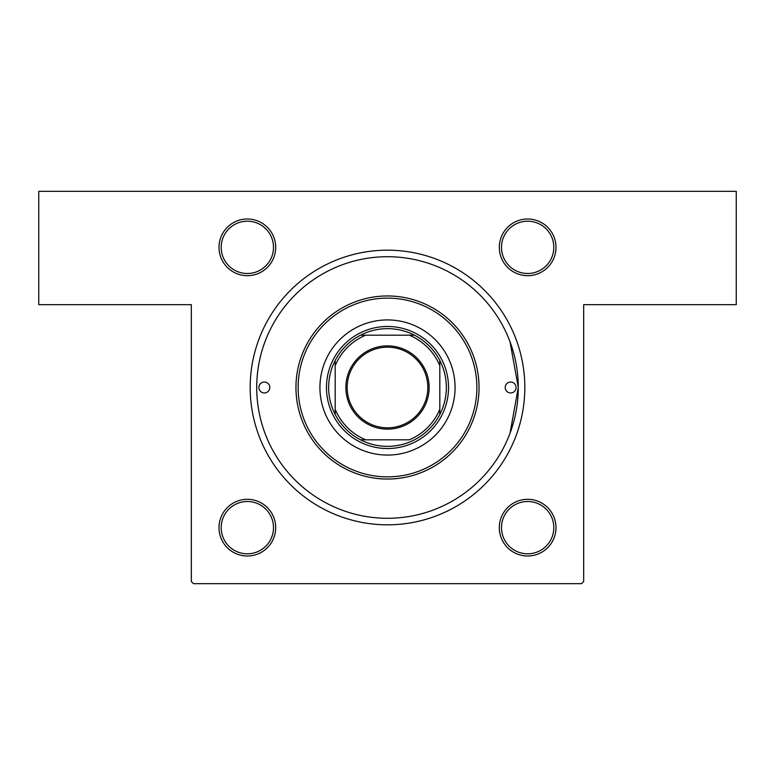 <?xml version="1.0" encoding="UTF-8"?>
<svg xmlns="http://www.w3.org/2000/svg" width="775" height="775" viewBox="0 0 775 775"><rect width="100%" height="100%" fill="white"/><g stroke="black" fill="none" stroke-linecap="round" stroke-linejoin="round"><path stroke-width="1.16" d="M247.341 219.005A28.336 28.336 0 0 1 275.687 247.341A28.336 28.336 0 0 1 247.341 275.687A28.336 28.336 0 0 1 219.005 247.341A28.336 28.336 0 0 1 247.341 219.005M247.341 273.498A26.156 26.156 0 0 0 273.498 247.341A26.156 26.156 0 0 0 247.341 221.195A26.156 26.156 0 0 0 221.185 247.341A26.156 26.156 0 0 0 247.341 273.498M527.649 219.005A28.336 28.336 0 0 1 555.995 247.341A28.336 28.336 0 0 1 527.649 275.687A28.336 28.336 0 0 1 499.313 247.341A28.336 28.336 0 0 1 527.649 219.005M527.649 273.498A26.156 26.156 0 0 0 553.805 247.341A26.156 26.156 0 0 0 527.649 221.195A26.156 26.156 0 0 0 501.493 247.341A26.156 26.156 0 0 0 527.649 273.498M527.649 499.313A28.336 28.336 0 0 1 555.995 527.649A28.336 28.336 0 0 1 527.649 555.995A28.336 28.336 0 0 1 499.313 527.649A28.336 28.336 0 0 1 527.649 499.313M527.649 553.805A26.156 26.156 0 0 0 553.805 527.649A26.156 26.156 0 0 0 527.649 501.493A26.156 26.156 0 0 0 501.493 527.649A26.156 26.156 0 0 0 527.649 553.805M247.341 499.313A28.336 28.336 0 0 1 275.687 527.649A28.336 28.336 0 0 1 247.341 555.995A28.336 28.336 0 0 1 219.005 527.649A28.336 28.336 0 0 1 247.341 499.313M247.341 553.805A26.156 26.156 0 0 0 273.498 527.649A26.156 26.156 0 0 0 247.341 501.502A26.156 26.156 0 0 0 221.185 527.649A26.156 26.156 0 0 0 247.341 553.805M387.5 250.18A137.32 137.32 0 0 1 524.82 387.5A137.32 137.32 0 0 1 387.5 524.82A137.32 137.32 0 0 1 250.18 387.5A137.32 137.32 0 0 1 387.5 250.18M510.047 341.833L518.281 387.461L510.047 433.167M38.75 191.328L736.25 191.328L736.25 304.672L583.672 304.672L583.672 581.492L581.492 583.672L193.508 583.672L191.328 581.492L191.328 304.672L38.75 304.672L38.75 191.328M258.898 387.5A5.444 5.444 0 0 0 264.343 392.954A5.444 5.444 0 0 0 269.797 387.5A5.444 5.444 0 0 0 264.343 382.056A5.444 5.444 0 0 0 258.898 387.5M505.203 387.5A5.444 5.444 0 0 0 510.647 392.944A5.444 5.444 0 0 0 516.102 387.5A5.444 5.444 0 0 0 510.647 382.056A5.444 5.444 0 0 0 505.203 387.5M319.93 387.5A67.57 67.57 0 0 0 387.5 455.07A67.57 67.57 0 0 0 455.07 387.5A67.57 67.57 0 0 0 387.5 319.93A67.57 67.57 0 0 0 319.93 387.5M476.867 387.5A89.367 89.367 0 0 0 387.5 298.133A89.367 89.367 0 0 0 298.133 387.5A89.367 89.367 0 0 0 387.5 476.867A89.367 89.367 0 0 0 476.867 387.5M295.953 387.5A91.547 91.547 0 0 1 387.5 295.953A91.547 91.547 0 0 1 479.047 387.5A91.547 91.547 0 0 1 387.5 479.047A91.547 91.547 0 0 1 295.953 387.5M518.281 387.5A130.781 130.781 0 0 0 387.5 256.719A130.781 130.781 0 0 0 256.719 387.5A130.781 130.781 0 0 0 387.5 518.281A130.781 130.781 0 0 0 518.281 387.5M429.127 387.5A41.637 41.637 0 0 1 387.5 429.137A41.637 41.637 0 0 1 345.863 387.5A41.637 41.637 0 0 1 387.5 345.873A41.637 41.637 0 0 1 429.127 387.5M347.171 387.5A40.319 40.319 0 0 0 387.5 427.819A40.319 40.319 0 0 0 427.819 387.5A40.319 40.319 0 0 0 387.5 347.181A40.319 40.319 0 0 0 347.171 387.5M446.352 387.5A58.852 58.852 0 0 0 439.812 360.54L439.812 365.703L439.812 360.54A58.852 58.852 0 0 0 360.54 335.188L365.703 335.188L360.54 335.188A58.852 58.852 0 0 0 335.188 414.46L335.188 409.297L335.188 414.46A58.852 58.852 0 0 0 360.54 439.812L409.297 439.812A56.672 56.672 0 0 0 439.812 409.297L439.812 365.703A56.672 56.672 0 0 0 409.297 335.188L365.703 335.188A56.672 56.672 0 0 0 335.188 365.703L335.188 409.297A56.672 56.672 0 0 0 365.703 439.812L360.54 439.812A58.852 58.852 0 0 0 439.812 414.46L439.812 409.297L439.812 414.46A58.852 58.852 0 0 0 446.352 387.5M326.469 387.5A61.031 61.031 0 0 1 387.5 326.469A61.031 61.031 0 0 1 448.531 387.5A61.031 61.031 0 0 1 387.5 448.531A61.031 61.031 0 0 1 326.469 387.5M335.188 360.54L335.188 365.703L335.188 360.54M414.46 335.188L409.297 335.188L414.46 335.188"/></g></svg>
